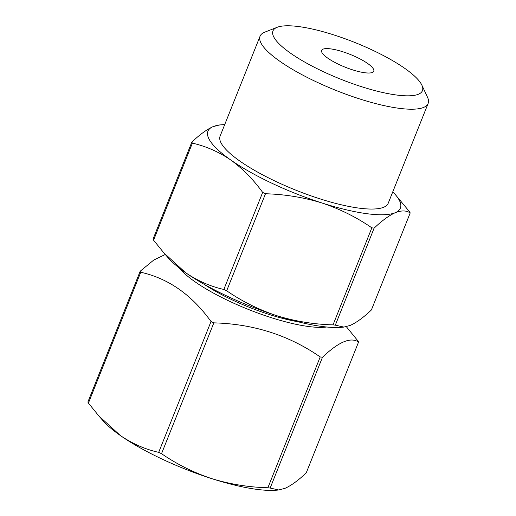 <?xml version="1.0" encoding="UTF-8"?>
<svg xmlns="http://www.w3.org/2000/svg" width="516" height="516" viewBox="0 0 516 516"><rect width="100%" height="100%" fill="white"/><g stroke="black" fill="none" stroke-linecap="round" stroke-linejoin="round"><path stroke-width="0.77" d="M335.316 325.164L374.126 228.13A118.751 29.025 -158.2 0 1 371.843 227.827L333.033 324.861A118.751 29.025 -158.2 0 0 335.316 325.164L343.856 327.079L350.216 325.422C356.479 322.597 363.541 317.443 371.397 309.968L410.207 212.934C406.363 210.38 401.396 210.296 395.308 212.676A103.639 25.329 -158.2 0 1 321.81 202.936C339.928 208.986 356.608 217.288 371.843 227.827M374.126 228.13C382.04 220.629 389.103 215.475 395.308 212.676A103.639 25.329 -158.2 0 0 394.837 194.022L409.659 211.895A118.751 29.025 -158.2 0 1 410.207 212.934M191.836 142.113L153.026 239.147A118.751 29.025 -158.2 0 0 153.575 240.179L163.862 252.898L185.566 272.667C197.686 280.885 210.451 286.477 223.847 289.45L262.657 192.416C253.272 179.413 242.61 168.584 230.665 159.928A103.639 25.329 -158.2 0 1 213.018 126.659C206.748 129.477 199.692 134.631 191.836 142.113A118.751 29.025 -158.2 0 0 192.384 143.145L153.575 240.179M219.371 125.001L213.018 126.659A103.639 25.329 -158.2 0 1 221.699 124.775A103.639 25.329 -158.2 0 1 224.712 124.595M192.384 143.145C205.89 146.196 218.655 151.788 230.665 159.928A103.639 25.329 -158.2 0 0 321.81 202.936C303.679 197.376 284.909 194.319 265.495 193.752A118.751 29.025 -158.2 0 1 262.657 192.416M265.495 193.752L226.679 290.785A118.751 29.025 -158.2 0 1 223.847 289.45M226.679 290.785C242.088 301.376 258.761 309.677 276.718 315.682C295.01 321.294 313.786 324.351 333.033 324.861M343.862 327.105L341.534 327.305A103.639 25.329 -158.2 0 1 276.718 315.682A103.639 25.329 -158.2 0 1 185.566 272.667A103.639 25.329 -158.2 0 1 168.39 258.052L163.849 252.911M392.779 191.823A103.639 25.329 -158.2 0 1 394.837 194.022M428.132 103.439L388.2 203.278A90.506 22.123 -158.2 0 1 295.945 190.204A90.506 22.123 -158.2 0 1 220.126 136.056L260.058 36.217A90.506 22.123 21.8 0 0 261.077 43.228A90.506 22.123 21.8 0 0 347.726 94.873A90.506 22.123 21.8 0 0 428.132 103.439A90.506 22.123 21.8 0 0 427.487 97.176L421.862 85.134A80.49 19.672 21.8 0 0 355.008 42.544A80.49 19.672 21.8 0 0 277.221 27.277A80.49 19.672 21.8 0 0 273.873 37.158A80.49 19.672 21.8 0 0 360.439 86.333A80.49 19.672 21.8 0 0 421.862 85.134M277.221 27.277L264.843 32.127A90.506 22.123 21.8 0 0 260.058 36.217M373.449 69.06A28.07 6.863 -158.2 0 1 373.765 71.234A28.07 6.863 -158.2 0 1 345.152 67.177A28.07 6.863 -158.2 0 1 321.642 50.387A28.07 6.863 -158.2 0 1 346.571 53.045A28.07 6.863 -158.2 0 1 373.449 69.06M358.562 342.043C350.699 336.767 338.677 341.837 322.487 357.24L270.165 488.059L278.704 489.974L285.058 488.317C291.327 485.492 298.383 480.344 306.24 472.862L358.562 342.043A118.751 29.025 -158.2 0 0 358.014 341.005L346.339 326.686M278.704 490L276.376 490.2A103.639 25.329 -158.2 0 1 211.56 478.577C229.859 484.189 248.635 487.252 267.881 487.755A118.751 29.025 -158.2 0 0 270.165 488.059M211.56 478.577A103.639 25.329 -158.2 0 1 120.415 435.568C132.535 443.786 145.293 449.378 158.696 452.345A118.751 29.025 -158.2 0 0 161.527 453.687C176.93 464.277 193.61 472.572 211.56 478.577M322.487 357.24A118.751 29.025 -158.2 0 1 320.204 356.937C288.979 335.284 253.53 323.925 213.85 322.861A118.751 29.025 -158.2 0 1 211.018 321.526C191.784 294.823 168.364 278.401 140.745 272.255L88.417 403.073L98.704 415.793L120.415 435.568A103.639 25.329 -158.2 0 1 103.239 420.946L98.691 415.806M88.417 403.073A118.751 29.025 -158.2 0 1 87.868 402.041L140.197 271.223A118.751 29.025 -158.2 0 0 140.455 271.738A118.751 29.025 -158.2 0 0 140.745 272.255M320.204 356.937L267.881 487.755M213.85 322.861L161.527 453.687M211.018 321.526L158.696 452.345M165.236 254.485L153.71 260.083L140.197 271.223M326.673 327.002A86.366 21.111 -158.2 0 1 248.273 309.394A86.366 21.111 -158.2 0 1 179.355 268.081M297.732 321.7A76.865 18.789 -158.2 0 1 203.975 284.2M221.699 124.775L219.371 124.975"/></g></svg>
